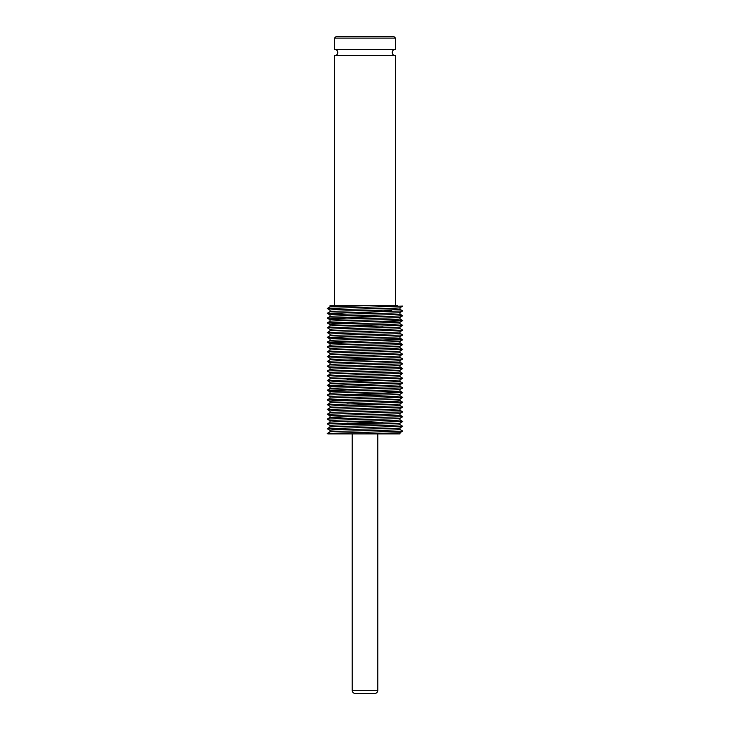 <?xml version="1.0" encoding="UTF-8"?>
<svg xmlns="http://www.w3.org/2000/svg" width="730" height="730" viewBox="0 0 730 730"><rect width="100%" height="100%" fill="white"/><g stroke="black" fill="none" stroke-linecap="round" stroke-linejoin="round"><path stroke-width="1.09" d="M334.55 305.706L334.55 55.726A3.203 3.203 0 0 0 337.762 52.523A3.203 3.203 0 0 0 334.55 49.321L395.45 49.321A3.203 3.203 0 0 0 392.238 52.523A3.203 3.203 0 0 0 395.45 55.726L395.45 305.706L330.015 305.706L330.015 306.901L365 305.706L397.759 305.706M330.033 431.877L327.232 433.501L327.907 433.903L365 433.903L352.179 433.903L352.179 690.297L377.821 690.297L377.821 433.903M352.179 690.297A3.203 3.203 0 0 0 355.382 693.5L374.618 693.5A3.203 3.203 0 0 0 377.821 690.297M365 433.903L399.985 433.903L399.985 432.717L365 433.903M327.259 433.483L402.741 431.129L399.985 432.707M330.015 431.904C327.852 431.101 402.148 430.298 399.985 429.495L399.985 427.908C402.148 428.692 327.852 429.495 330.015 430.298L330.015 431.886M330.015 427.096C327.852 426.293 402.148 425.49 399.985 424.687L399.985 423.099C402.148 423.893 327.852 424.687 330.015 425.49L330.015 427.077M330.015 422.287C327.852 421.484 402.148 420.681 399.985 419.887L399.985 418.29C402.148 419.084 327.852 419.887 330.015 420.681L330.015 422.278M346.933 418.263L330.015 417.478C327.852 416.675 402.148 415.881 399.985 415.078L399.985 413.49M330.015 417.469L330.015 415.881C327.852 415.078 402.148 414.275 399.985 413.472M330.015 412.669C327.852 411.875 402.148 411.072 399.985 410.269L399.985 408.681C402.148 409.466 327.852 410.269 330.015 411.072L330.015 412.66M330.015 407.869C327.852 407.066 402.148 406.263 399.985 405.46L399.985 403.873C402.148 404.657 327.852 405.46 330.015 406.263L330.015 407.851M399.985 399.054C402.148 399.848 327.852 400.651 330.015 401.454L330.015 403.042C327.852 402.257 402.148 401.454 399.985 400.651L399.985 399.064M330.015 398.251C327.852 397.448 402.148 396.645 399.985 395.842L399.985 394.255C402.148 395.049 327.852 395.852 330.015 396.645L330.015 398.233M330.015 393.443C327.852 392.64 402.148 391.837 399.985 391.043L399.985 389.446C402.148 390.24 327.852 391.043 330.015 391.837L330.015 393.434M399.985 384.628C402.148 385.431 327.852 386.234 330.015 387.037L330.015 388.625C327.852 387.831 402.148 387.037 399.985 386.234L399.985 384.646M330.015 383.825C327.852 383.031 402.148 382.228 399.985 381.425L399.985 379.837C402.148 380.622 327.852 381.425 330.015 382.228L330.015 383.816M330.015 379.025C327.852 378.222 402.148 377.419 399.985 376.616L399.985 375.028C402.148 375.813 327.852 376.616 330.015 377.419L330.015 379.007M330.015 374.216C327.852 373.413 402.148 372.61 399.985 371.807L399.985 370.22C402.148 371.013 327.852 371.807 330.015 372.61L330.015 374.198M330.015 369.407C327.852 368.604 402.148 367.801 399.985 367.007L399.985 365.411C402.148 366.204 327.852 367.007 330.015 367.801L330.015 369.389M330.033 363.02L327.259 361.368L338.3 360.793L402.741 359.014L399.985 360.593C402.148 361.396 327.852 362.199 330.015 362.993L330.015 364.589C327.852 363.796 402.148 362.993 399.985 362.199L399.985 360.611M330.015 359.79C327.852 358.987 402.148 358.193 399.985 357.39L399.985 355.802C402.148 356.587 327.852 357.39 330.015 358.193L330.015 359.78M330.015 354.981C327.852 354.187 402.148 353.384 399.985 352.581L399.985 350.993C402.148 351.778 327.852 352.581 330.015 353.384L330.015 354.972M399.985 346.175C402.148 346.969 327.852 347.772 330.015 348.575L330.015 350.163C327.852 349.378 402.148 348.575 399.985 347.772L399.985 346.184M330.015 345.372C327.852 344.569 402.148 343.766 399.985 342.963L399.985 341.375C402.148 342.169 327.852 342.963 330.015 343.766L330.015 345.354M330.015 340.563C327.852 339.76 402.148 338.957 399.985 338.163L399.985 336.566C402.148 337.36 327.852 338.163 330.015 338.957L330.015 340.554M399.985 331.748C402.148 332.551 327.852 333.354 330.015 334.157L330.015 335.745C327.852 334.951 402.148 334.148 399.985 333.354L399.985 331.767M330.015 330.945C327.852 330.152 402.148 329.349 399.985 328.546L399.985 326.958C402.148 327.743 327.852 328.546 330.015 329.349L330.015 330.936M383.067 321.355L399.985 322.131C402.148 322.934 327.852 323.737 330.015 324.54L330.015 326.127C327.852 325.343 402.148 324.54 399.985 323.737L399.985 322.149M330.015 321.337C327.852 320.534 402.148 319.731 399.985 318.928L399.985 317.34C402.148 318.125 327.852 318.928 330.015 319.731L330.015 321.319M330.015 316.528L330.015 314.922C327.852 314.119 402.148 313.325 399.985 312.522L399.985 314.119C402.148 314.922 327.852 315.725 330.015 316.528L327.259 318.107L391.7 316.327L402.741 315.752L399.967 314.092M399.985 307.713C402.148 308.516 327.852 309.319 330.015 310.113L330.015 311.71C327.852 310.916 402.148 310.113 399.985 309.319L399.985 307.722M382.401 423.893L346.933 423.071M383.067 422.305L347.599 421.484M382.401 404.657L346.933 403.845M382.401 395.049L346.933 394.227M382.401 385.431L346.933 384.61M382.401 380.622L346.933 379.81M383.067 359.808L347.599 358.987M383.067 326.155L347.599 325.343M383.067 316.546L347.599 315.725M382.401 313.325L346.933 312.504M336.156 36.5L393.844 36.5L395.45 38.106L334.55 38.106L336.156 36.5M334.55 55.726L395.45 55.726M395.45 49.321L395.45 38.106M334.55 49.321L334.55 38.106M391.7 310.314L383.067 310.095M330.033 310.14L327.259 308.489L402.741 306.089M402.741 431.129L399.967 429.468M346.933 429.514L327.259 428.674L402.741 426.32L399.967 424.668M330.033 425.517L327.259 423.865L402.741 421.511L399.967 419.859M330.033 420.708L327.259 419.056L402.741 416.702L399.967 415.051M330.033 415.908L327.259 414.248L402.741 411.893L399.967 410.242M330.033 411.099L327.259 409.439L402.741 407.084L399.967 405.433M330.033 406.291L327.259 404.639L402.741 402.285L383.067 401.436M346.933 400.67L327.259 399.83L402.741 397.476L383.067 396.627M330.033 396.673L327.259 395.021L402.741 392.667L383.067 391.827M346.933 391.061L327.259 390.212L402.741 387.858L399.967 386.207M346.933 386.252L327.259 385.404L402.741 383.049L399.967 381.398M330.033 382.255L327.259 380.595L402.741 378.24L399.967 376.589M330.033 377.446L327.259 375.795L402.741 373.441L399.967 371.78M330.033 372.638L327.259 370.986L402.741 368.632L399.967 366.98M330.033 367.829L327.259 366.177L402.741 363.823L399.967 362.171M402.741 359.014L399.967 357.362M330.033 358.22L327.259 356.559L402.741 354.205L399.967 352.553M330.033 353.411L327.259 351.76L402.741 349.405L399.967 347.745M330.033 348.602L327.259 346.951L402.741 344.596L399.967 342.936M346.933 342.981L327.259 342.142L402.741 339.788L383.067 338.939M346.933 338.173L327.259 337.333L402.741 334.979L399.967 333.327M330.033 334.176L327.259 332.524L402.741 330.17L399.967 328.518M330.033 329.376L327.259 327.715L402.741 325.361L399.967 323.709M346.933 323.755L327.259 322.916L402.741 320.561L399.967 318.901M346.933 318.946L327.259 318.107M346.933 314.137L327.259 313.298L402.741 310.943L399.967 309.292M402.741 306.135L399.967 307.741M327.259 428.72L330.033 430.326M402.741 426.32L399.967 427.926M402.741 421.511L399.967 423.117M402.741 416.702L399.967 418.308M402.741 411.893L399.967 413.499M402.741 407.084L399.967 408.69M402.741 402.285L399.967 403.882M327.259 399.876L330.033 401.482M402.741 397.476L399.967 399.082M402.741 392.667L399.967 394.273M327.259 390.267L330.033 391.864M402.741 387.858L399.967 389.464M327.259 385.458L330.033 387.064M402.741 383.049L399.967 384.655M402.741 378.24L399.967 379.846M402.741 373.441L399.967 375.037M402.741 368.632L399.967 370.238M402.741 363.823L399.967 365.429M402.741 354.205L399.967 355.811M402.741 349.405L399.967 351.002M402.741 344.596L399.967 346.202M327.259 342.188L330.033 343.793M402.741 339.788L399.967 341.394M327.259 337.379L330.033 338.985M402.741 334.979L399.967 336.585M402.741 330.17L399.967 331.776M402.741 325.361L399.967 326.967M327.259 322.961L330.033 324.567M402.741 320.561L399.967 322.158M327.259 318.152L330.033 319.758M402.741 315.752L399.967 317.358M327.259 313.343L330.033 314.949M402.741 310.943L399.967 312.549M330.033 306.883L327.259 308.489M330.033 311.692L327.259 313.298M330.033 321.31L327.259 322.916M330.033 326.118L327.259 327.715M330.033 330.918L327.259 332.524M330.033 335.727L327.259 337.333M399.967 338.136L402.741 339.733M330.033 340.536L327.259 342.142M330.033 345.345L327.259 346.951M330.033 350.154L327.259 351.76M330.033 354.962L327.259 356.559M330.033 359.762L327.259 361.368M330.033 364.571L327.259 366.177M330.033 369.38L327.259 370.986M330.033 374.189L327.259 375.795M330.033 378.998L327.259 380.595M330.033 383.798L327.259 385.404M330.033 388.606L327.259 390.212M399.967 391.015L402.741 392.621M330.033 393.415L327.259 395.021M399.967 395.824L402.741 397.421M330.033 398.224L327.259 399.83M399.967 400.624L402.741 402.23M330.033 403.033L327.259 404.639M330.033 407.842L327.259 409.439M330.033 412.642L327.259 414.248M330.033 417.451L327.259 419.056M330.033 422.259L327.259 423.865M330.033 427.068L327.259 428.674"/></g></svg>
